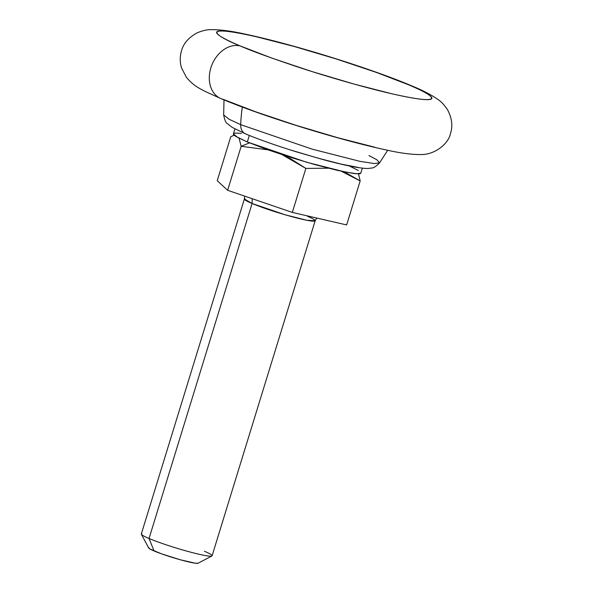 <?xml version="1.0" encoding="UTF-8"?>
<svg xmlns="http://www.w3.org/2000/svg" width="593" height="593" viewBox="0 0 593 593"><rect width="100%" height="100%" fill="white"/><g stroke="black" fill="none" stroke-linecap="round" stroke-linejoin="round"><path stroke-width="0.89" d="M316.729 218.046L315.165 220.766L306.848 220.277L285.1 214.777L252.099 203.495L252.21 198.707L252.099 203.495A37.025 3.165 -162.9 0 1 244.857 198.677M148.761 547.724A25.922 2.216 17.1 0 0 154.091 550.986L149.043 538.488A37.025 3.165 -162.9 0 1 141.43 533.833M249.468 142.869L241.166 146.286L267.888 149.829L241.166 146.286L239.061 138.191L241.166 146.286L227.623 190.301L241.166 146.286L249.468 142.869M141.801 533.67A37.025 3.165 17.1 0 0 149.043 538.488L252.099 203.495L149.043 538.488A37.025 3.165 17.1 0 0 185.594 550.786A37.025 3.165 17.1 0 0 211.627 556.078M341.405 171.258L347.913 173.905L360.181 180.932L358.498 173.793L360.181 180.932L346.646 224.94L360.181 180.932L341.301 171.236M282.083 154.654L291.059 159.02L305.869 168.405L328.44 168.204L305.869 168.405L292.327 212.42L227.623 190.301L217.238 180.709L230.773 136.694L217.238 180.709L227.623 190.301L292.327 212.42L305.869 168.405L282.023 154.632M234.22 135.219L230.773 136.694L233.864 135.293M292.327 212.42L346.646 224.94L292.327 212.42M307.441 216.26A37.025 3.165 -162.9 0 1 314.683 221.085A37.025 3.165 -162.9 0 1 288.65 215.793A37.025 3.165 -162.9 0 1 252.099 203.495L244.375 198.989L141.319 533.982M148.828 547.673L149.651 548.829L161.481 553.825L180.331 559.77L195.156 563.187L198.084 563.224L211.894 555.982M204.385 551.253A37.025 3.165 -162.9 0 1 211.041 556.16A37.025 3.165 -162.9 0 1 184.208 550.393A37.025 3.165 -162.9 0 1 149.043 538.488L154.091 550.986A25.922 2.216 17.1 0 0 178.708 559.318A25.922 2.216 17.1 0 0 197.491 563.35M246.725 134.285A11.853 9.028 -67.1 0 1 245.532 133.892A11.853 9.028 -67.1 0 1 240.691 124.663L229.187 119.304L223.657 114.938L229.187 119.304L240.691 124.663A148.117 112.885 -67.1 0 1 242.307 107.074A148.117 112.885 112.9 0 0 240.691 124.663L312.148 149.147L360.003 161.363L374.227 163.542L379.55 162.897L374.227 163.542L360.003 161.363L312.148 149.147L240.691 124.663A11.853 9.028 112.9 0 0 245.532 133.892M368.92 155.559L376.926 159.776L379.55 162.897L387.703 150.266M358.187 167.419L341.257 164.128L317.944 158.138L291.793 150.363M374.895 147.249L337.595 137.672L295.751 125.234L255.739 111.832L223.635 99.505A28.145 21.444 -67.1 0 1 219.714 98.053A28.145 21.444 -67.1 0 1 211.76 65.267A28.145 21.444 -67.1 0 1 240.128 45.906C217.105 36.833 195.764 22.986 257.11 36.951C285.396 43.43 323.934 54.749 351.256 63.814C378.786 73.072 397.821 80.033 408.369 84.703C431.385 93.776 452.733 107.622 391.387 93.657C363.094 87.178 324.564 75.86 297.234 66.794C269.711 57.536 250.676 50.575 240.128 45.906A28.145 21.444 112.9 0 0 211.76 65.267A28.145 21.444 112.9 0 0 219.714 98.053M408.369 84.703C417.272 88.461 423.699 91.589 427.657 94.072C431.615 96.563 432.794 98.23 431.2 99.068C429.614 99.906 425.366 99.854 418.465 98.92C411.572 97.978 402.543 96.229 391.387 93.657L354.088 84.073L312.244 71.634L272.224 58.233L240.128 45.906C231.226 42.147 224.791 39.019 220.841 36.536C216.882 34.046 215.696 32.378 217.29 31.54C218.884 30.703 223.131 30.747 230.025 31.688C236.926 32.63 245.954 34.379 257.11 36.951L294.41 46.536L336.253 58.974L376.273 72.376L408.369 84.703M234.932 128.955L233.42 133.862L237.652 137.45L247.318 141.972L249.327 135.456L247.318 141.972L306.714 162.274L345.867 172.17L357.053 173.771L360.833 173.06L362.338 168.153M241.336 133.558C237.252 133.002 234.739 132.973 233.798 133.469C232.856 133.966 233.553 134.952 235.895 136.427L247.318 141.972L266.324 149.273L290.021 157.204L314.794 164.572L336.883 170.243L352.917 173.364C357.001 173.919 359.514 173.949 360.455 173.452L360.855 172.978M358.357 170.495L349.344 165.981M148.717 548.036L141.371 534.286M212.101 555.76L315.165 220.766M244.65 196.12L244.375 198.989M379.55 162.897C375.918 166.537 373.249 168.242 371.537 168.012C369.246 168.204 369.016 169.368 354.911 167.056C346.579 165.558 336.135 163.112 323.585 159.732L296.93 152.008C276.219 145.596 259.104 139.563 245.584 133.914L232.248 127.428L227.364 123.626C225.829 122.847 224.599 119.956 223.657 114.938L224.006 99.913M220.937 98.631C201.835 89.854 195.164 87.705 186.38 77.29L181.569 67.98C179.805 62.339 179.798 56.557 181.54 50.642C183.482 43.422 188.715 37.47 197.247 32.785C202.762 30.569 207.35 29.524 211.012 29.65C220.277 29.568 231.848 31.095 245.724 34.231C260.364 37.352 277.398 41.636 296.811 47.092C337.966 58.633 383.99 74.088 411.068 85.577C422.142 90.062 431.118 94.702 437.99 99.498C441.088 101.462 444.283 104.902 447.582 109.824C451.962 118.17 452.941 126.042 450.51 133.425C448.493 143.995 434.639 154.773 421.067 154.551C411.853 154.647 400.379 153.15 386.651 150.051C363.309 145.048 335.734 137.665 303.935 127.895C270.601 117.562 242.93 107.807 220.937 98.631"/></g></svg>
